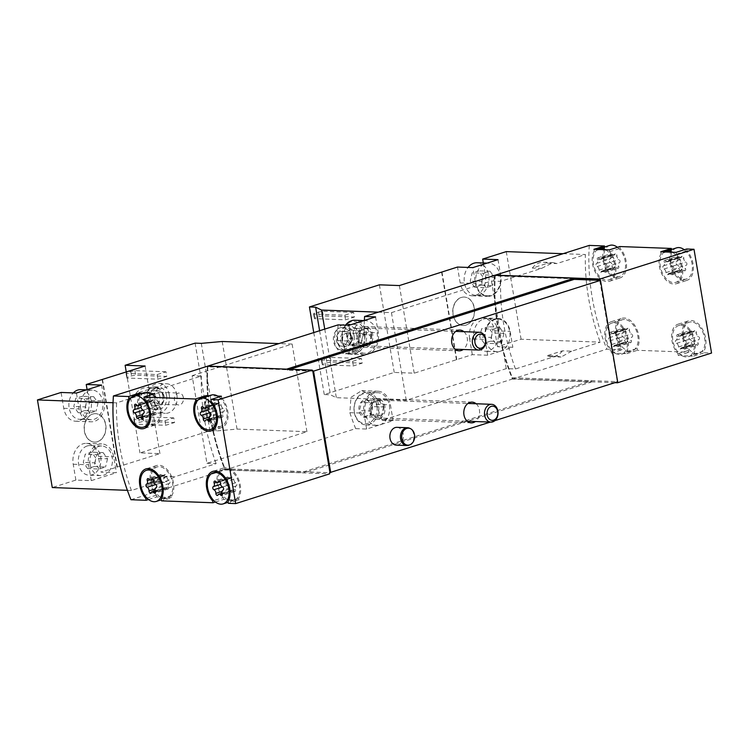 <?xml version="1.0" encoding="UTF-8"?>
<svg xmlns="http://www.w3.org/2000/svg" width="749" height="749" viewBox="0 0 749 749"><rect width="100%" height="100%" fill="white"/><g stroke="black" fill="none" stroke-linecap="round" stroke-linejoin="round"><path stroke-width="0.56" stroke-dasharray="3.75 2.81" d="M500.257 351.253L487.674 355.232L472.31 354.661L414.206 373.18L394.227 372.44L324.251 394.583L330.459 394.807L336.338 397.682L406.267 400.266L506.258 368.63L515.443 368.967L556.357 356.018L547.163 355.681L562.462 350.841L571.646 351.187L600.202 342.153L521.089 339.231L497.476 346.703L512.84 347.264L500.257 351.253A16.319 12.424 -87.9 0 1 496.971 351.702A16.319 12.424 -87.9 0 1 485.155 334.934A16.319 12.424 -87.9 0 1 498.179 319.093A16.319 12.424 -87.9 0 1 509.966 333.689A16.319 12.424 -87.9 0 1 500.257 351.253M378.311 312.155L391.446 312.642L491.438 281.006L500.622 281.352L541.536 268.404L553.024 262.59L556.825 263.564L585.381 254.529A160.183 100.16 -107.6 0 0 600.202 342.153M532.352 268.067A19.277 14.69 -87.9 0 1 543.39 262.225A19.277 14.69 -87.9 0 1 547.641 263.227L532.352 268.067L541.536 268.404M547.641 263.227L556.825 263.564M563.061 253.705L585.381 254.529M364.52 335.683A14.83 11.301 92.1 0 0 354.034 324.354A14.83 11.301 92.1 0 0 342.199 338.763A14.83 11.301 92.1 0 0 352.938 353.996A14.83 11.301 92.1 0 0 364.52 335.683M353.612 312.417L322.491 311.266L313.943 313.288L313.662 314.065L344.783 315.207L353.612 312.417L354.389 317.033L323.268 315.881L319.14 316.509L314.73 317.904L314.44 318.671L345.561 319.823L354.389 317.033M344.783 315.207L345.561 319.823M313.765 332.575L324.251 394.583M379.406 284.826L394.227 372.44M361.411 358.537L330.29 357.385L326.161 358.013L321.742 359.408L321.461 360.175L352.582 361.327L361.411 358.537L362.188 363.143L331.067 361.992L322.529 364.014L322.239 364.791L353.359 365.933L362.188 363.143M352.582 361.327L353.359 365.933M474.173 307.923A14.24 10.842 92.1 0 0 464.099 297.044A14.24 10.842 92.1 0 0 452.742 310.872A14.24 10.842 92.1 0 0 463.051 325.497A14.24 10.842 92.1 0 0 474.173 307.923M472.31 354.661L469.632 338.81L484.996 339.381A16.909 12.883 -87.9 0 1 498.197 318.503A16.909 12.883 -87.9 0 1 510.163 331.414L512.84 347.264M441.62 272.196L456.422 359.689M483.311 262.974L485.333 274.93A16.909 12.883 92.1 0 1 472.132 295.808A16.909 12.883 92.1 0 1 460.167 282.897L457.489 267.047M506.268 251.608L521.089 339.231M469.632 338.81A16.909 12.883 92.1 0 1 482.833 317.932A16.909 12.883 92.1 0 1 494.789 330.852L497.476 346.703M562.462 350.841A19.277 14.69 -87.9 0 1 551.423 356.683A19.277 14.69 -87.9 0 1 547.163 355.681M495.248 275.314A160.183 100.16 -107.6 0 0 512.803 378.919L606.84 349.165L622.035 349.727L621.726 347.92A17.798 11.132 -107.6 0 1 615.341 330.543A17.798 11.132 -107.6 0 1 621.867 318.344A17.798 11.132 -107.6 0 1 636.144 327.79A17.798 11.132 -107.6 0 1 637.099 348.491L637.399 350.298L688.883 352.199L688.574 350.392A17.798 11.132 -107.6 0 1 682.189 333.015A17.798 11.132 -107.6 0 1 688.715 320.815A17.798 11.132 -107.6 0 1 702.993 330.262A17.798 11.132 -107.6 0 1 703.948 350.963L704.247 352.77L711.55 353.041M589.285 245.41A160.183 100.16 -107.6 0 0 606.84 349.165M515.443 368.967A160.183 100.16 72.4 0 1 500.622 281.352M571.646 351.187L561.057 357.03L556.357 356.018M176.904 395.041A14.83 11.301 92.1 0 0 166.418 383.713A14.83 11.301 92.1 0 0 154.575 398.122A14.83 11.301 92.1 0 0 165.323 413.354A14.83 11.301 92.1 0 0 176.904 395.041M165.997 371.776L134.876 370.624L126.328 372.646L126.047 373.414L157.168 374.566L165.997 371.776L166.774 376.391L135.653 375.24L131.524 375.867L127.115 377.262L126.824 378.03L157.945 379.181L166.774 376.391M157.168 374.566L157.945 379.181M195.096 343.136L209.917 430.75L139.951 452.892L159.93 453.622L101.049 472.113L116.413 472.685L91.256 480.643L75.883 480.081L52.271 487.552M126.263 371.972L139.951 452.892M173.796 417.886L142.675 416.744L138.546 417.371L134.127 418.766L133.846 419.534L164.967 420.685L173.796 417.886L174.573 422.502L143.452 421.35L134.914 423.372L134.623 424.149L165.744 425.292L174.573 422.502M164.967 420.685L165.744 425.292M113.071 402.728L116.563 402.859L145.109 393.824L135.925 393.487L151.214 388.647L160.408 388.984L201.322 376.045L192.128 375.698L206.949 463.322L306.94 431.686L237.021 429.102L216.124 430.984L209.917 430.75M206.949 463.322L216.143 463.659L175.229 476.598L164.63 482.45L159.93 481.438L150.746 481.101L166.035 476.261L175.229 476.598M127.396 490.323L131.384 490.473L159.93 481.438M192.128 375.698L292.119 344.063L278.984 343.585M105.562 424.543A14.24 10.842 92.1 0 0 95.488 413.663A14.24 10.842 92.1 0 0 84.131 427.492A14.24 10.842 92.1 0 0 94.44 442.116A14.24 10.842 92.1 0 0 105.562 424.543M87.099 389.658L88.916 400.35L104.28 400.921A16.909 12.883 -87.9 0 1 91.069 421.799A16.909 12.883 -87.9 0 1 79.113 408.879L76.435 393.028M102.126 379.471L116.938 467.086M75.883 480.081L73.205 464.23A16.909 12.883 92.1 0 1 86.416 443.352A16.909 12.883 92.1 0 1 98.372 456.263L101.049 472.113M88.916 400.35A16.909 12.883 92.1 0 1 75.705 421.228A16.909 12.883 92.1 0 1 63.749 408.308L61.072 392.457M166.035 476.261A19.277 14.69 -87.9 0 1 154.996 482.103A19.277 14.69 -87.9 0 1 150.746 481.101M207.436 366.224A160.183 100.16 -107.6 0 0 224.981 469.979L329.691 473.845M130.953 499.723L224.981 469.979M201.322 376.045A160.183 100.16 -107.6 0 0 216.143 463.659M145.109 393.824L156.597 388.01L160.408 388.984M131.384 490.473A160.183 100.16 72.4 0 1 116.563 402.859M691.402 321.93A16.319 10.205 -107.6 0 0 689.155 322.229A16.319 10.205 -107.6 0 0 683.331 336.095A16.319 10.205 -107.6 0 0 692.61 352.339A16.319 10.205 -107.6 0 0 699.004 353.341A16.319 10.205 -107.6 0 0 704.285 336.432A16.319 10.205 -107.6 0 0 691.402 321.93M694.314 331.133A2.912 1.816 72.4 0 1 693.499 331.919A2.912 1.816 72.4 0 1 691.58 331.039A1.657 1.039 72.4 0 0 690.484 330.534A1.657 1.039 72.4 0 0 690.035 332.537A2.912 1.816 72.4 0 1 689.267 336.048A1.657 1.039 72.4 0 0 688.706 337.584A1.657 1.039 72.4 0 0 689.792 339.185A2.912 1.816 72.4 0 1 691.767 342.799A1.657 1.039 72.4 0 0 693.377 344.877A1.657 1.039 72.4 0 0 693.846 344.437A2.912 1.816 72.4 0 1 694.66 343.651A2.912 1.816 72.4 0 1 696.579 344.531A1.657 1.039 72.4 0 0 697.675 345.036A1.657 1.039 72.4 0 0 698.134 343.033A2.912 1.816 72.4 0 1 698.901 339.522A1.657 1.039 72.4 0 0 699.463 337.986A1.657 1.039 72.4 0 0 698.368 336.385A2.912 1.816 72.4 0 1 696.392 332.771A1.657 1.039 72.4 0 0 694.782 330.693A1.657 1.039 72.4 0 0 694.314 331.133L681.075 335.327A2.912 1.816 72.4 0 1 680.251 336.104A2.912 1.816 72.4 0 1 678.332 335.224L691.58 331.039M676.581 247.872A16.319 10.205 -107.6 0 0 675.064 248.584A16.319 10.205 -107.6 0 0 672.209 267.767A16.319 10.205 -107.6 0 0 686.421 278.984A16.319 10.205 -107.6 0 0 692.348 266.092A16.319 10.205 -107.6 0 0 684.305 249.763M681.74 256.776A2.912 1.816 72.4 0 1 680.916 257.562A2.912 1.816 72.4 0 1 678.997 256.673A1.657 1.039 72.4 0 0 677.901 256.167A1.657 1.039 72.4 0 0 677.452 258.18A2.912 1.816 72.4 0 1 676.684 261.682A1.657 1.039 72.4 0 0 676.122 263.227A1.657 1.039 72.4 0 0 677.218 264.828A2.912 1.816 72.4 0 1 679.193 268.432A1.657 1.039 72.4 0 0 680.794 270.52A1.657 1.039 72.4 0 0 681.272 270.071A2.912 1.816 72.4 0 1 682.086 269.294A2.912 1.816 72.4 0 1 684.006 270.174A1.657 1.039 72.4 0 0 685.101 270.679A1.657 1.039 72.4 0 0 685.55 268.666A2.912 1.816 72.4 0 1 686.318 265.165A1.657 1.039 72.4 0 0 686.88 263.62A1.657 1.039 72.4 0 0 685.784 262.019A2.912 1.816 72.4 0 1 683.818 258.414A1.657 1.039 72.4 0 0 682.208 256.327A1.657 1.039 72.4 0 0 681.74 256.776L668.492 260.97A2.912 1.816 72.4 0 1 667.677 261.747A2.912 1.816 72.4 0 1 665.758 260.867L678.997 256.673M624.554 319.467A16.319 10.205 -107.6 0 0 622.307 319.757A16.319 10.205 -107.6 0 0 616.483 333.633A16.319 10.205 -107.6 0 0 625.761 349.867A16.319 10.205 -107.6 0 0 632.156 350.869A16.319 10.205 -107.6 0 0 637.436 333.96A16.319 10.205 -107.6 0 0 624.554 319.467M627.465 328.671A2.912 1.816 72.4 0 1 626.651 329.448A2.912 1.816 72.4 0 1 624.732 328.568A1.657 1.039 72.4 0 0 623.636 328.062A1.657 1.039 72.4 0 0 623.177 330.066A2.912 1.816 72.4 0 1 622.419 333.577A1.657 1.039 72.4 0 0 621.857 335.112A1.657 1.039 72.4 0 0 622.943 336.713A2.912 1.816 72.4 0 1 624.919 340.327A1.657 1.039 72.4 0 0 626.529 342.415A1.657 1.039 72.4 0 0 626.997 341.965A2.912 1.816 72.4 0 1 627.812 341.179A2.912 1.816 72.4 0 1 629.731 342.068A1.657 1.039 72.4 0 0 630.827 342.565A1.657 1.039 72.4 0 0 631.285 340.561A2.912 1.816 72.4 0 1 632.044 337.05A1.657 1.039 72.4 0 0 632.615 335.515A1.657 1.039 72.4 0 0 631.519 333.914A2.912 1.816 72.4 0 1 629.544 330.3A1.657 1.039 72.4 0 0 627.934 328.221A1.657 1.039 72.4 0 0 627.465 328.671L614.227 332.856A2.912 1.816 72.4 0 1 613.403 333.642A2.912 1.816 72.4 0 1 611.484 332.753L624.732 328.568M609.733 245.4A16.319 10.205 -107.6 0 0 608.216 246.112A16.319 10.205 -107.6 0 0 605.361 265.296A16.319 10.205 -107.6 0 0 619.573 276.512A16.319 10.205 -107.6 0 0 625.499 263.62A16.319 10.205 -107.6 0 0 617.457 247.301M614.892 254.304A2.912 1.816 72.4 0 1 614.068 255.091A2.912 1.816 72.4 0 1 612.148 254.201A1.657 1.039 72.4 0 0 611.053 253.696A1.657 1.039 72.4 0 0 610.604 255.709A2.912 1.816 72.4 0 1 609.836 259.22A1.657 1.039 72.4 0 0 609.274 260.755A1.657 1.039 72.4 0 0 610.369 262.356A2.912 1.816 72.4 0 1 612.336 265.97A1.657 1.039 72.4 0 0 613.946 268.048A1.657 1.039 72.4 0 0 614.414 267.599A2.912 1.816 72.4 0 1 615.238 266.822A2.912 1.816 72.4 0 1 617.157 267.702A1.657 1.039 72.4 0 0 618.253 268.208A1.657 1.039 72.4 0 0 618.702 266.204A2.912 1.816 72.4 0 1 619.47 262.693A1.657 1.039 72.4 0 0 620.032 261.158A1.657 1.039 72.4 0 0 618.936 259.557A2.912 1.816 72.4 0 1 616.97 255.943A1.657 1.039 72.4 0 0 615.36 253.855A1.657 1.039 72.4 0 0 614.892 254.304L601.644 258.499A2.912 1.816 72.4 0 1 600.829 259.276A2.912 1.816 72.4 0 1 598.91 258.396L612.148 254.201M148.545 499.527L156.747 496.933L172.111 497.505L161.522 500.856M215.394 501.999L223.595 499.405L238.959 499.976L228.37 503.328M150.839 393.609L142.273 393.291M217.687 396.081L209.121 395.762M611.437 353.079L611.137 351.272A17.798 11.132 -107.6 0 1 604.743 333.895A17.798 11.132 -107.6 0 1 611.268 321.696A17.798 11.132 -107.6 0 1 625.546 331.142A17.798 11.132 -107.6 0 1 626.501 351.843L626.81 353.65L623.074 353.509A16.319 10.205 -107.6 0 1 621.558 354.221A16.319 10.205 -107.6 0 1 615.163 353.219L623.074 353.509A16.319 10.205 -107.6 0 0 625.93 334.326A16.319 10.205 -107.6 0 0 611.718 323.109A16.319 10.205 -107.6 0 0 605.885 336.984A16.319 10.205 -107.6 0 0 615.163 353.219L611.437 353.079L622.035 349.727M626.81 353.65L637.399 350.298M678.285 355.55L677.985 353.743A17.798 11.132 -107.6 0 1 671.591 336.367A17.798 11.132 -107.6 0 1 678.117 324.167A17.798 11.132 -107.6 0 1 692.404 333.614A17.798 11.132 -107.6 0 1 693.349 354.314L693.658 356.121L689.923 355.981A16.319 10.205 -107.6 0 1 688.406 356.693A16.319 10.205 -107.6 0 1 682.021 355.691L689.923 355.981A16.319 10.205 -107.6 0 0 692.778 336.797A16.319 10.205 -107.6 0 0 678.566 325.581A16.319 10.205 -107.6 0 0 672.733 339.447A16.319 10.205 -107.6 0 0 682.021 355.691L678.285 355.55L688.883 352.199M693.658 356.121L704.247 352.77M512.803 378.919L614.854 382.683M574.052 278.647L495.258 275.735A160.183 100.16 -107.6 0 0 512.382 377.758L617.326 381.634L599.724 280.323M494.817 275.295A160.183 100.16 -107.6 0 0 512.363 379.06L591.532 381.981L591.336 380.829L304.394 471.608L304.59 472.759L591.532 381.981M207.866 366.233A160.183 100.16 -107.6 0 0 225.421 469.838L355.653 428.634A160.183 100.16 72.4 0 1 349.858 412.671L350.944 397.316L361.739 390.641L370.483 394.639L376.344 404.291A160.183 100.16 -107.6 0 0 382.14 420.255L512.363 379.06M364.36 320.45A160.183 100.16 -107.6 0 0 364.154 332.238L359.576 347.461L348.238 354.118L340.72 350.158L337.668 340.617A160.183 100.16 72.4 0 1 338.099 324.879M225.421 469.838L304.59 472.759M382.14 420.255L393.113 420.666L366.626 429.046L355.653 428.634M512.382 377.758L591.336 380.829M616.886 381.775L617.653 381.803M490.323 422.09L494.883 420.638M312.239 370.661L207.436 366.795A160.183 100.16 -107.6 0 0 224.56 468.818L329.504 472.694M224.56 468.818L304.394 471.608M396.979 427.342A8.904 6.778 -87.9 0 1 403.271 434.139A8.904 6.778 -87.9 0 1 396.324 445.131M476.092 403.748A10.383 7.911 -87.9 0 1 475.437 421.537M463.903 331.695A10.383 7.911 -87.9 0 1 463.247 349.483M312.782 371.101L287.232 370.156L290.032 369.276M287.232 370.156L287.064 369.163M375.558 316.902L378.245 332.753A17.798 13.557 -87.9 0 1 364.342 354.736A17.798 13.557 -87.9 0 1 351.758 341.132L349.071 325.281M362.319 321.096A16.319 12.424 92.1 0 0 352.61 338.651A16.319 12.424 92.1 0 0 364.398 353.247A16.319 12.424 92.1 0 0 377.14 333.108A16.319 12.424 92.1 0 0 365.596 320.638A16.319 12.424 92.1 0 0 362.319 321.096M366.626 429.046L363.939 413.186A17.798 13.557 -87.9 0 1 377.842 391.212A17.798 13.557 -87.9 0 1 390.426 404.806L393.113 420.666M379.865 424.852A16.319 12.424 92.1 0 0 389.321 405.162A16.319 12.424 92.1 0 0 377.786 392.701A16.319 12.424 92.1 0 0 364.763 408.542A16.319 12.424 92.1 0 0 376.578 425.301A16.319 12.424 92.1 0 0 379.865 424.852M357.273 339.391A10.383 7.911 -87.9 0 1 363.293 326.854A10.383 7.911 -87.9 0 1 365.381 326.573A10.383 7.911 -87.9 0 1 372.899 337.237A10.383 7.911 -87.9 0 1 364.613 347.321A10.383 7.911 -87.9 0 1 357.273 339.391M369.463 411.444A10.383 7.911 -87.9 0 1 375.483 398.917A10.383 7.911 -87.9 0 1 377.571 398.627A10.383 7.911 -87.9 0 1 385.089 409.291A10.383 7.911 -87.9 0 1 376.803 419.374A10.383 7.911 -87.9 0 1 369.463 411.444M312.221 370.512L207.876 366.654A160.183 100.16 -107.6 0 0 225 468.677M609.255 249.894L609.564 251.701A17.798 11.132 -107.6 0 1 615.95 269.078A17.798 11.132 -107.6 0 1 609.424 281.278A17.798 11.132 -107.6 0 1 595.146 271.831A17.798 11.132 -107.6 0 1 594.191 251.13L604.789 247.779L604.658 247.001M604.789 247.779A17.798 11.132 -107.6 0 0 605.744 268.479A17.798 11.132 -107.6 0 0 620.022 277.926A17.798 11.132 -107.6 0 0 626.548 265.726A17.798 11.132 -107.6 0 0 620.163 248.35L619.854 246.543M676.104 252.357L676.413 254.173A17.798 11.132 -107.6 0 1 682.798 271.55A17.798 11.132 -107.6 0 1 676.281 283.749A17.798 11.132 -107.6 0 1 661.994 274.303A17.798 11.132 -107.6 0 1 661.049 253.602L671.638 250.25L671.507 249.473M671.638 250.25A17.798 11.132 -107.6 0 0 672.593 270.951A17.798 11.132 -107.6 0 0 686.87 280.398A17.798 11.132 -107.6 0 0 693.396 268.198A17.798 11.132 -107.6 0 0 687.011 250.821L686.702 249.005M574.08 278.797L494.817 275.875A160.183 100.16 -107.6 0 0 511.941 377.899M223.595 499.405L223.286 497.598L213.811 500.594M223.286 497.598A17.798 11.132 -107.6 0 1 216.901 480.221A17.798 11.132 -107.6 0 1 223.427 468.022A17.798 11.132 -107.6 0 1 237.705 477.459A17.798 11.132 -107.6 0 1 238.659 498.16L228.061 501.512M238.659 498.16L238.959 499.976M235.233 499.836A16.319 10.205 -107.6 0 0 238.65 482.347A16.319 10.205 -107.6 0 0 226.114 469.136A16.319 10.205 -107.6 0 0 223.867 469.436A16.319 10.205 -107.6 0 0 218.043 483.302A16.319 10.205 -107.6 0 0 227.322 499.546A16.319 10.205 -107.6 0 0 233.716 500.547A16.319 10.205 -107.6 0 0 235.233 499.836M221.414 396.212L221.723 398.028L211.124 401.38M221.723 398.028A17.798 11.132 -107.6 0 1 228.108 415.405A17.798 11.132 -107.6 0 1 221.582 427.604A17.798 11.132 -107.6 0 1 207.304 418.157A17.798 11.132 -107.6 0 1 206.35 397.457L197.961 400.106M206.35 397.457L206.218 396.68M211.293 395.079A16.319 10.205 -107.6 0 0 209.776 395.781A16.319 10.205 -107.6 0 0 206.921 414.974A16.319 10.205 -107.6 0 0 221.133 426.181A16.319 10.205 -107.6 0 0 227.059 413.298A16.319 10.205 -107.6 0 0 219.017 396.97M154.566 393.749L154.865 395.556L144.276 398.908M154.865 395.556A17.798 11.132 -107.6 0 1 161.26 412.933A17.798 11.132 -107.6 0 1 154.734 425.132A17.798 11.132 -107.6 0 1 140.456 415.686A17.798 11.132 -107.6 0 1 139.501 394.985L131.112 397.644M139.501 394.985L139.37 394.208M144.445 392.607A16.319 10.205 -107.6 0 0 142.928 393.319A16.319 10.205 -107.6 0 0 140.072 412.502A16.319 10.205 -107.6 0 0 154.285 423.719A16.319 10.205 -107.6 0 0 160.211 410.827A16.319 10.205 -107.6 0 0 152.169 394.498M168.385 497.364A16.319 10.205 -107.6 0 0 171.802 479.884A16.319 10.205 -107.6 0 0 159.265 466.664A16.319 10.205 -107.6 0 0 157.018 466.964A16.319 10.205 -107.6 0 0 151.195 480.83A16.319 10.205 -107.6 0 0 160.473 497.074A16.319 10.205 -107.6 0 0 166.868 498.076A16.319 10.205 -107.6 0 0 168.385 497.364M156.747 496.933L156.438 495.126A17.798 11.132 -107.6 0 1 150.053 477.75A17.798 11.132 -107.6 0 1 156.578 465.55A17.798 11.132 -107.6 0 1 170.856 474.997A17.798 11.132 -107.6 0 1 171.802 495.698L172.111 497.505M171.802 495.698L161.213 499.049M156.438 495.126L146.954 498.122M677.985 353.743L688.574 350.392M693.349 354.314L703.948 350.963M676.413 254.173L687.011 250.821M661.049 253.602L660.74 251.795M664.466 251.936A16.319 10.205 -107.6 0 0 661.62 271.119A16.319 10.205 -107.6 0 0 675.832 282.336A16.319 10.205 -107.6 0 0 681.656 268.46A16.319 10.205 -107.6 0 0 672.377 252.226M609.564 251.701L620.163 248.35M594.191 251.13L593.891 249.323M597.618 249.464A16.319 10.205 -107.6 0 0 594.772 268.648A16.319 10.205 -107.6 0 0 608.984 279.864A16.319 10.205 -107.6 0 0 614.807 265.989A16.319 10.205 -107.6 0 0 605.529 249.754M626.501 351.843L637.099 348.491M611.137 351.272L621.726 347.92M164.359 488.329A1.657 1.039 -107.6 0 1 163.891 488.779A1.657 1.039 -107.6 0 1 162.28 486.691A2.912 1.816 -107.6 0 0 160.305 483.086A1.657 1.039 -107.6 0 1 159.209 481.485A1.657 1.039 -107.6 0 1 159.771 479.94A2.912 1.816 -107.6 0 0 160.539 476.439A1.657 1.039 -107.6 0 1 160.998 474.426A1.657 1.039 -107.6 0 1 162.093 474.932A2.912 1.816 -107.6 0 0 164.003 475.812A2.912 1.816 -107.6 0 0 164.827 475.035A1.657 1.039 -107.6 0 1 165.295 474.585A1.657 1.039 -107.6 0 1 166.905 476.673A2.912 1.816 -107.6 0 0 168.881 480.278A1.657 1.039 -107.6 0 1 169.967 481.879A1.657 1.039 -107.6 0 1 169.405 483.423A2.912 1.816 -107.6 0 0 168.637 486.925A1.657 1.039 -107.6 0 1 168.188 488.938A1.657 1.039 -107.6 0 1 167.093 488.432A2.912 1.816 -107.6 0 0 165.173 487.552A2.912 1.816 -107.6 0 0 164.359 488.329L151.111 492.524M151.775 413.972A1.657 1.039 -107.6 0 1 151.307 414.422A1.657 1.039 -107.6 0 1 149.697 412.334A2.912 1.816 -107.6 0 0 147.731 408.72A1.657 1.039 -107.6 0 1 146.635 407.119A1.657 1.039 -107.6 0 1 147.197 405.584A2.912 1.816 -107.6 0 0 147.965 402.073A1.657 1.039 -107.6 0 1 148.414 400.069A1.657 1.039 -107.6 0 1 149.51 400.575A2.912 1.816 -107.6 0 0 151.429 401.455A2.912 1.816 -107.6 0 0 152.253 400.678A1.657 1.039 -107.6 0 1 152.721 400.228A1.657 1.039 -107.6 0 1 154.331 402.307A2.912 1.816 -107.6 0 0 156.298 405.921A1.657 1.039 -107.6 0 1 157.393 407.522A1.657 1.039 -107.6 0 1 156.831 409.057A2.912 1.816 -107.6 0 0 156.064 412.568A1.657 1.039 -107.6 0 1 155.614 414.581A1.657 1.039 -107.6 0 1 154.519 414.075A2.912 1.816 -107.6 0 0 152.599 413.186A2.912 1.816 -107.6 0 0 151.775 413.972L138.537 418.157M231.207 490.801A1.657 1.039 -107.6 0 1 230.739 491.25A1.657 1.039 -107.6 0 1 229.128 489.163A2.912 1.816 -107.6 0 0 227.153 485.558A1.657 1.039 -107.6 0 1 226.058 483.957A1.657 1.039 -107.6 0 1 226.619 482.412A2.912 1.816 -107.6 0 0 227.387 478.911A1.657 1.039 -107.6 0 1 227.846 476.898A1.657 1.039 -107.6 0 1 228.941 477.403A2.912 1.816 -107.6 0 0 230.861 478.283A2.912 1.816 -107.6 0 0 231.675 477.506A1.657 1.039 -107.6 0 1 232.143 477.057A1.657 1.039 -107.6 0 1 233.754 479.145A2.912 1.816 -107.6 0 0 235.729 482.749A1.657 1.039 -107.6 0 1 236.815 484.35A1.657 1.039 -107.6 0 1 236.253 485.895A2.912 1.816 -107.6 0 0 235.486 489.397A1.657 1.039 -107.6 0 1 235.036 491.41A1.657 1.039 -107.6 0 1 233.941 490.904A2.912 1.816 -107.6 0 0 232.021 490.015A2.912 1.816 -107.6 0 0 231.207 490.801L217.959 494.986M218.624 416.444A1.657 1.039 -107.6 0 1 218.156 416.884A1.657 1.039 -107.6 0 1 216.545 414.806A2.912 1.816 -107.6 0 0 214.579 411.192A1.657 1.039 -107.6 0 1 213.484 409.591A1.657 1.039 -107.6 0 1 214.045 408.055A2.912 1.816 -107.6 0 0 214.813 404.544A1.657 1.039 -107.6 0 1 215.263 402.541A1.657 1.039 -107.6 0 1 216.358 403.046A2.912 1.816 -107.6 0 0 218.277 403.926A2.912 1.816 -107.6 0 0 219.101 403.14A1.657 1.039 -107.6 0 1 219.569 402.7A1.657 1.039 -107.6 0 1 221.18 404.778A2.912 1.816 -107.6 0 0 223.146 408.392A1.657 1.039 -107.6 0 1 224.241 409.993A1.657 1.039 -107.6 0 1 223.679 411.529A2.912 1.816 -107.6 0 0 222.912 415.04A1.657 1.039 -107.6 0 1 222.462 417.043A1.657 1.039 -107.6 0 1 221.367 416.538A2.912 1.816 -107.6 0 0 219.448 415.658A2.912 1.816 -107.6 0 0 218.624 416.444L205.385 420.629M601.644 258.499A1.657 1.039 72.4 0 1 602.112 258.049A1.657 1.039 72.4 0 1 603.722 260.137A2.912 1.816 72.4 0 0 605.698 263.742A1.657 1.039 72.4 0 1 606.793 265.343A1.657 1.039 72.4 0 1 606.231 266.887A2.912 1.816 72.4 0 0 605.464 270.389A1.657 1.039 72.4 0 1 605.005 272.402A1.657 1.039 72.4 0 1 603.909 271.896A2.912 1.816 72.4 0 0 601.999 271.007A2.912 1.816 72.4 0 0 601.175 271.793A1.657 1.039 72.4 0 1 600.707 272.243A1.657 1.039 72.4 0 1 599.097 270.155A2.912 1.816 72.4 0 0 597.122 266.55A1.657 1.039 72.4 0 1 596.035 264.949A1.657 1.039 72.4 0 1 596.597 263.405A2.912 1.816 72.4 0 0 597.365 259.903A1.657 1.039 72.4 0 1 597.814 257.89A1.657 1.039 72.4 0 1 598.91 258.396M614.227 332.856A1.657 1.039 72.4 0 1 614.695 332.406A1.657 1.039 72.4 0 1 616.305 334.494A2.912 1.816 72.4 0 0 618.271 338.099A1.657 1.039 72.4 0 1 619.367 339.7A1.657 1.039 72.4 0 1 618.805 341.244A2.912 1.816 72.4 0 0 618.037 344.746A1.657 1.039 72.4 0 1 617.588 346.759A1.657 1.039 72.4 0 1 616.493 346.253A2.912 1.816 72.4 0 0 614.573 345.373A2.912 1.816 72.4 0 0 613.749 346.15A1.657 1.039 72.4 0 1 613.281 346.6A1.657 1.039 72.4 0 1 611.671 344.512A2.912 1.816 72.4 0 0 609.705 340.907A1.657 1.039 72.4 0 1 608.609 339.306A1.657 1.039 72.4 0 1 609.171 337.762A2.912 1.816 72.4 0 0 609.939 334.26A1.657 1.039 72.4 0 1 610.388 332.247A1.657 1.039 72.4 0 1 611.484 332.753M668.492 260.97A1.657 1.039 72.4 0 1 668.96 260.521A1.657 1.039 72.4 0 1 670.57 262.599A2.912 1.816 72.4 0 0 672.546 266.213A1.657 1.039 72.4 0 1 673.641 267.814A1.657 1.039 72.4 0 1 673.079 269.35A2.912 1.816 72.4 0 0 672.312 272.861A1.657 1.039 72.4 0 1 671.862 274.864A1.657 1.039 72.4 0 1 670.758 274.368A2.912 1.816 72.4 0 0 668.848 273.479A2.912 1.816 72.4 0 0 668.024 274.265A1.657 1.039 72.4 0 1 667.556 274.714A1.657 1.039 72.4 0 1 665.945 272.627A2.912 1.816 72.4 0 0 663.97 269.013A1.657 1.039 72.4 0 1 662.884 267.412A1.657 1.039 72.4 0 1 663.445 265.876A2.912 1.816 72.4 0 0 664.213 262.365A1.657 1.039 72.4 0 1 664.663 260.362A1.657 1.039 72.4 0 1 665.758 260.867M681.075 335.327A1.657 1.039 72.4 0 1 681.543 334.878A1.657 1.039 72.4 0 1 683.154 336.966A2.912 1.816 72.4 0 0 685.12 340.57A1.657 1.039 72.4 0 1 686.215 342.171A1.657 1.039 72.4 0 1 685.653 343.716A2.912 1.816 72.4 0 0 684.886 347.218A1.657 1.039 72.4 0 1 684.436 349.231A1.657 1.039 72.4 0 1 683.341 348.725A2.912 1.816 72.4 0 0 681.421 347.845A2.912 1.816 72.4 0 0 680.598 348.622A1.657 1.039 72.4 0 1 680.129 349.071A1.657 1.039 72.4 0 1 678.519 346.984A2.912 1.816 72.4 0 0 676.553 343.379A1.657 1.039 72.4 0 1 675.458 341.778A1.657 1.039 72.4 0 1 676.019 340.233A2.912 1.816 72.4 0 0 676.787 336.732A1.657 1.039 72.4 0 1 677.236 334.719A1.657 1.039 72.4 0 1 678.332 335.224M135.925 393.487A19.277 14.69 -87.9 0 1 146.963 387.645A19.277 14.69 -87.9 0 1 151.214 388.647M292.119 344.063L306.94 431.686M222.2 341.488L237.021 429.102M201.303 343.36L216.124 430.984M145.109 366.008L159.93 453.622M102.51 379.49L117.331 467.104M91.256 480.643L88.569 464.792A16.909 12.883 -87.9 0 1 101.78 443.914A16.909 12.883 -87.9 0 1 113.736 456.834L116.413 472.685M90.114 464.305A14.83 11.301 -87.9 0 1 101.705 445.992A14.83 11.301 -87.9 0 1 112.444 461.234A14.83 11.301 -87.9 0 1 100.609 475.634A14.83 11.301 -87.9 0 1 90.114 464.305M80.658 408.392A14.83 11.301 -87.9 0 1 92.249 390.079A14.83 11.301 -87.9 0 1 102.987 405.321A14.83 11.301 -87.9 0 1 91.153 419.721A14.83 11.301 -87.9 0 1 80.658 408.392M101.602 385.07L104.28 400.921M126.047 373.414L126.824 378.03M126.328 372.646L127.115 377.262M134.876 370.624L135.653 375.24M130.747 371.251L131.524 375.867M133.846 419.534L134.623 424.149M134.127 418.766L134.914 423.372M142.675 416.744L143.452 421.35M138.546 417.371L139.323 421.977M162.73 395.453A11.272 8.585 92.1 0 0 154.762 386.84A11.272 8.585 92.1 0 0 145.765 397.794A11.272 8.585 92.1 0 0 153.929 409.375A11.272 8.585 92.1 0 0 162.73 395.453M159.865 396.361A7.415 5.646 92.1 0 0 154.612 390.697A7.415 5.646 92.1 0 0 148.695 397.897A7.415 5.646 92.1 0 0 154.069 405.518A7.415 5.646 92.1 0 0 159.865 396.361M166.568 395.594A11.272 8.585 92.1 0 0 158.601 386.99A11.272 8.585 92.1 0 0 149.603 397.934A11.272 8.585 92.1 0 0 157.767 409.516A11.272 8.585 92.1 0 0 166.568 395.594M169.218 394.76A14.83 11.301 92.1 0 0 158.732 383.432A14.83 11.301 92.1 0 0 146.898 397.831A14.83 11.301 92.1 0 0 157.636 413.074A14.83 11.301 92.1 0 0 169.218 394.76M80.723 389.649A14.83 11.301 -87.9 0 1 91.462 404.891A14.83 11.301 -87.9 0 1 79.628 419.3A14.83 11.301 -87.9 0 1 69.133 407.962A14.83 11.301 -87.9 0 1 73.28 392.916M84.581 410.667L78.205 412.69L73.805 406.492L75.771 398.281L82.137 396.258L86.547 402.456L84.581 410.667L96.106 411.098L89.73 413.111L78.205 412.69M87.193 445.973A14.83 11.301 -87.9 0 1 90.18 445.571A14.83 11.301 -87.9 0 1 100.918 460.804A14.83 11.301 -87.9 0 1 89.084 475.212A14.83 11.301 -87.9 0 1 78.589 463.884A14.83 11.301 -87.9 0 1 87.193 445.973M94.037 466.59L87.661 468.602L83.261 462.405L85.227 454.194L91.593 452.171L96.003 458.369L94.037 466.59L105.562 467.011L99.186 469.024L87.661 468.602M92.82 414.066A14.24 10.842 -87.9 0 1 95.685 413.663A14.24 10.842 -87.9 0 1 105.749 424.543A14.24 10.842 -87.9 0 1 94.627 442.125A14.24 10.842 -87.9 0 1 84.347 429.383A14.24 10.842 -87.9 0 1 92.82 414.066M164.087 396.521A7.415 5.646 92.1 0 0 158.844 390.856A7.415 5.646 92.1 0 0 152.927 398.056A7.415 5.646 92.1 0 0 158.292 405.677A7.415 5.646 92.1 0 0 164.087 396.521M163.947 396.895A5.973 4.55 92.1 0 0 159.724 392.336A5.973 4.55 92.1 0 0 154.959 398.131A5.973 4.55 92.1 0 0 159.284 404.263A5.973 4.55 92.1 0 0 163.947 396.895M183.374 397.616A5.973 4.55 92.1 0 0 179.151 393.047A5.973 4.55 92.1 0 0 174.386 398.852A5.973 4.55 92.1 0 0 178.711 404.984A5.973 4.55 92.1 0 0 183.374 397.616M506.258 368.63L491.438 281.006M391.446 312.642L406.267 400.266M324.748 329.101L336.338 397.682M319.617 330.73L330.459 394.807M441.985 272.084L456.806 359.707M399.386 285.566L414.206 373.18M498.019 259.65L500.697 275.501A16.909 12.883 -87.9 0 1 487.496 296.379A16.909 12.883 -87.9 0 1 475.54 283.459L472.862 267.608M487.674 355.232L484.996 339.381M313.662 314.065L314.44 318.671M313.943 313.288L314.73 317.904M322.491 311.266L323.268 315.881M318.362 311.893L319.14 316.509M321.461 360.175L322.239 364.791M321.742 359.408L322.529 364.014M330.29 357.385L331.067 361.992M326.161 358.013L326.938 362.619M99.186 469.024L94.786 462.826L83.261 462.405M94.786 462.826L96.752 454.615L85.227 454.194M96.752 454.615L103.119 452.602L91.593 452.171M103.119 452.602L107.528 458.8L96.003 458.369M107.528 458.8L105.562 467.011M89.73 413.111L85.33 406.913L73.805 406.492M85.33 406.913L87.296 398.702L75.771 398.281M87.296 398.702L93.662 396.689L82.137 396.258M93.662 396.689L98.072 402.887L86.547 402.456M98.072 402.887L96.106 411.098M350.345 336.095A11.272 8.585 92.1 0 0 342.377 327.491A11.272 8.585 92.1 0 0 333.38 338.436A11.272 8.585 92.1 0 0 341.544 350.017A11.272 8.585 92.1 0 0 350.345 336.095M347.48 337.003A7.415 5.646 92.1 0 0 342.237 331.339A7.415 5.646 92.1 0 0 336.31 338.548A7.415 5.646 92.1 0 0 341.684 346.16A7.415 5.646 92.1 0 0 347.48 337.003M354.193 336.245A11.272 8.585 92.1 0 0 346.216 327.631A11.272 8.585 92.1 0 0 337.219 338.576A11.272 8.585 92.1 0 0 345.383 350.158A11.272 8.585 92.1 0 0 354.193 336.245M356.833 335.402A14.83 11.301 92.1 0 0 346.347 324.074A14.83 11.301 92.1 0 0 334.513 338.473A14.83 11.301 92.1 0 0 345.252 353.715A14.83 11.301 92.1 0 0 356.833 335.402M409.038 445.149A8.904 6.778 92.1 0 0 413.832 434.532A8.904 6.778 92.1 0 0 409.656 428.259M485.436 263.629A16.319 12.424 -87.9 0 1 488.723 263.18A16.319 12.424 -87.9 0 1 500.538 279.939A16.319 12.424 -87.9 0 1 487.515 295.789A16.319 12.424 -87.9 0 1 475.737 281.184A16.319 12.424 -87.9 0 1 485.436 263.629M477.197 262.749A16.319 12.424 -87.9 0 1 489.013 279.517A16.319 12.424 -87.9 0 1 475.989 295.359A16.319 12.424 -87.9 0 1 464.932 285.023A16.319 12.424 -87.9 0 1 468.05 267.43M480.998 285.257L474.632 287.27L470.222 281.072L472.188 272.861L478.564 270.838L482.965 277.036L480.998 285.257L492.524 285.678L486.157 287.691L474.632 287.27M483.367 319.121A16.319 12.424 -87.9 0 1 486.653 318.662A16.319 12.424 -87.9 0 1 498.441 333.268A16.319 12.424 -87.9 0 1 488.732 350.822A16.319 12.424 -87.9 0 1 485.446 351.272A16.319 12.424 -87.9 0 1 473.668 336.676A16.319 12.424 -87.9 0 1 483.367 319.121M490.455 341.169L484.088 343.182L479.678 336.984L481.644 328.774L488.02 326.761L492.421 332.959L490.455 341.169L501.98 341.591L495.613 343.613L484.088 343.182M495.613 343.613L491.204 337.415L479.678 336.984M491.204 337.415L493.17 329.195L481.644 328.774M493.17 329.195L499.546 327.182L488.02 326.761M499.546 327.182L503.946 333.38L492.421 332.959M503.946 333.38L501.98 341.591M486.157 287.691L481.747 281.502L470.222 281.072M481.747 281.502L483.714 273.282L472.188 272.861M483.714 273.282L490.089 271.269L478.564 270.838M490.089 271.269L494.49 277.467L482.965 277.036M494.49 277.467L492.524 285.678M461.431 297.447A14.24 10.842 -87.9 0 1 464.296 297.053A14.24 10.842 -87.9 0 1 474.36 307.923A14.24 10.842 -87.9 0 1 463.238 325.506A14.24 10.842 -87.9 0 1 452.958 312.764A14.24 10.842 -87.9 0 1 461.431 297.447M351.702 337.162A7.415 5.646 92.1 0 0 346.459 331.498A7.415 5.646 92.1 0 0 340.542 338.698A7.415 5.646 92.1 0 0 345.907 346.319A7.415 5.646 92.1 0 0 351.702 337.162M351.562 337.537A5.973 4.55 92.1 0 0 347.339 332.977A5.973 4.55 92.1 0 0 342.574 338.773A5.973 4.55 92.1 0 0 346.899 344.914A5.973 4.55 92.1 0 0 351.562 337.537M370.989 338.258A5.973 4.55 92.1 0 0 366.767 333.689A5.973 4.55 92.1 0 0 362.001 339.494A5.973 4.55 92.1 0 0 366.327 345.626A5.973 4.55 92.1 0 0 370.989 338.258M371.616 334.85A8.904 6.778 92.1 0 0 365.325 328.053A8.904 6.778 92.1 0 0 358.228 336.694A8.904 6.778 92.1 0 0 364.669 345.841A8.904 6.778 92.1 0 0 371.616 334.85M360.091 334.428A8.904 6.778 92.1 0 0 348.894 330.075A8.904 6.778 92.1 0 0 351.431 345.055A8.904 6.778 92.1 0 0 360.091 334.428M358.059 342.724L360.026 334.513L355.625 328.315L349.249 330.328L347.283 338.539L351.684 344.737L358.059 342.724L369.407 343.145L363.031 345.158L351.684 344.737M364.726 332.959A15.13 11.525 92.1 0 0 345.692 325.572A15.13 11.525 92.1 0 0 349.998 351.028A15.13 11.525 92.1 0 0 364.726 332.959M345.523 325.15A16.319 12.424 92.1 0 0 342.621 342.668A16.319 12.424 92.1 0 0 353.64 352.854A16.319 12.424 92.1 0 0 366.383 332.706A16.319 12.424 92.1 0 0 354.839 320.244M383.806 406.904A8.904 6.778 92.1 0 0 377.515 400.106A8.904 6.778 92.1 0 0 370.409 408.748A8.904 6.778 92.1 0 0 376.859 417.895A8.904 6.778 92.1 0 0 383.806 406.904M372.281 406.482A8.904 6.778 92.1 0 0 361.084 402.138A8.904 6.778 92.1 0 0 363.611 417.109A8.904 6.778 92.1 0 0 372.281 406.482M370.249 414.777L372.216 406.567L367.806 400.369L361.439 402.382L359.473 410.602L363.874 416.79L370.249 414.777L381.587 415.199L375.221 417.212L363.874 416.79M376.916 405.012A15.13 11.525 92.1 0 0 357.882 397.625A15.13 11.525 92.1 0 0 362.188 423.082A15.13 11.525 92.1 0 0 376.916 405.012M378.563 404.76A16.319 12.424 92.1 0 0 367.029 392.298A16.319 12.424 92.1 0 0 354.005 408.139A16.319 12.424 92.1 0 0 365.821 424.908A16.319 12.424 92.1 0 0 378.563 404.76M363.031 345.158L358.631 338.96L347.283 338.539M358.631 338.96L360.597 330.749L349.249 330.328M360.597 330.749L366.963 328.736L355.625 328.315M366.963 328.736L371.373 334.934L360.026 334.513M371.373 334.934L369.407 343.145M375.221 417.212L370.811 411.014L359.473 410.602M370.811 411.014L372.777 402.803L361.439 402.382M372.777 402.803L379.153 400.79L367.806 400.369M379.153 400.79L383.554 406.988L372.216 406.567M383.554 406.988L381.587 415.199M364.154 332.238L378.245 332.753M337.668 340.617L351.758 341.132M349.858 412.671L363.939 413.186M376.344 404.291L390.426 404.806M167.093 488.432L155.549 492.084M162.28 486.691L155.183 488.938M160.305 483.086L155.755 484.528M159.771 479.94L153.751 481.85M160.539 476.439L149.697 479.866M162.093 474.932L148.845 479.126M164.827 475.035L152.693 478.873M166.905 476.673L153.667 480.858M168.881 480.278L155.633 484.472M169.405 483.423L156.167 487.608M168.637 486.925L155.399 491.119M154.519 414.075L142.975 417.727M149.697 412.334L142.61 414.572M147.731 408.72L143.181 410.162M147.197 405.584L141.177 407.484M147.965 402.073L137.123 405.509M149.51 400.575L136.271 404.76M152.253 400.678L140.119 404.516M154.331 402.307L141.084 406.501M156.298 405.921L143.059 410.106M156.831 409.057L143.583 413.251M156.064 412.568L142.816 416.762M233.941 490.904L222.397 494.555M229.128 489.163L222.041 491.41M227.153 485.558L222.603 486.99M226.619 482.412L220.599 484.322M227.387 478.911L216.545 482.337M228.941 477.403L215.693 481.588M231.675 477.506L219.541 481.345M233.754 479.145L220.515 483.33M235.729 482.749L222.481 486.944M236.253 485.895L223.015 490.08M235.486 489.397L222.247 493.591M221.367 416.538L209.823 420.189M216.545 414.806L209.458 417.043M214.579 411.192L210.029 412.633M214.045 408.055L208.025 409.956M214.813 404.544L203.971 407.98M216.358 403.046L203.119 407.231M219.101 403.14L206.967 406.979M221.18 404.778L207.932 408.973M223.146 408.392L209.907 412.577M223.679 411.529L210.441 415.723M222.912 415.04L209.673 419.225M597.365 259.903L610.604 255.709M596.597 263.405L609.836 259.22M597.122 266.55L610.369 262.356M599.097 270.155L612.336 265.97M601.175 271.793L614.414 267.599M603.909 271.896L617.157 267.702M605.464 270.389L618.702 266.204M606.231 266.887L619.47 262.693M605.698 263.742L618.936 259.557M603.722 260.137L616.97 255.943M609.939 334.26L623.177 330.066M609.171 337.762L622.419 333.577M609.705 340.907L622.943 336.713M611.671 344.512L624.919 340.327M613.749 346.15L626.997 341.965M616.493 346.253L629.731 342.068M618.037 344.746L631.285 340.561M618.805 341.244L632.044 337.05M618.271 338.099L631.519 333.914M616.305 334.494L629.544 330.3M664.213 262.365L677.452 258.18M663.445 265.876L676.684 261.682M663.97 269.013L677.218 264.828M665.945 272.627L679.193 268.432M668.024 274.265L681.272 270.071M670.758 274.368L684.006 270.174M672.312 272.861L685.55 268.666M673.079 269.35L686.318 265.165M672.546 266.213L685.784 262.019M670.57 262.599L683.818 258.414M676.787 336.732L690.035 332.537M676.019 340.233L689.267 336.048M676.553 343.379L689.792 339.185M678.519 346.984L691.767 342.799M680.598 348.622L693.846 344.437M683.341 348.725L696.579 344.531M684.886 347.218L698.134 343.033M685.653 343.716L698.901 339.522M685.12 340.57L698.368 336.385M683.154 336.966L696.392 332.771M98.372 456.263L113.736 456.834M73.205 464.23L88.569 464.792M63.749 408.308L79.113 408.879M460.167 282.897L475.54 283.459M485.333 274.93L500.697 275.501M494.789 330.852L510.163 331.414M348.238 354.137L364.342 354.736M361.739 390.622L377.842 391.212M459.895 330.066L365.381 326.573M459.128 350.813L364.613 347.321M472.076 402.119L377.571 398.627M471.308 422.867L376.803 419.374M223.427 468.022L212.828 471.374M221.582 427.604L210.984 430.956M154.734 425.132L144.136 428.484M156.578 465.55L145.98 468.902M678.117 324.167L688.715 320.815M676.281 283.749L686.87 280.398M609.424 281.278L620.022 277.926M611.268 321.696L621.867 318.344M221.133 426.181L214.785 428.194M223.867 469.436L217.519 471.449M233.716 500.547L228.192 502.289M154.285 423.719L147.937 425.722M157.018 466.964L150.671 468.977M166.868 498.076L161.344 499.826M165.173 487.552L155.258 490.689M163.891 488.779L150.643 492.964M160.998 474.426L147.75 478.62M164.003 475.812L153.133 479.257M165.295 474.585L152.056 478.78M168.188 488.938L154.949 493.123M152.599 413.186L142.685 416.322M151.307 414.422L138.069 418.607M148.414 400.069L135.176 404.254M151.429 401.455L140.55 404.9M152.721 400.228L139.473 404.413M155.614 414.581L142.366 418.766M232.021 490.015L222.107 493.151M230.739 491.25L217.491 495.435M227.846 476.898L214.598 481.092M230.861 478.283L219.981 481.729M232.143 477.057L218.905 481.251M235.036 491.41L221.798 495.595M219.448 415.658L209.533 418.794M218.156 416.884L204.917 421.078M215.263 402.541L202.024 406.726M218.277 403.926L207.398 407.372M219.569 402.7L206.321 406.885M222.462 417.043L209.214 421.238M675.832 282.336L686.421 278.984M688.406 356.693L699.004 353.341M678.566 325.581L689.155 322.229M608.984 279.864L619.573 276.512M621.558 354.221L632.156 350.869M611.718 323.109L622.307 319.757M600.829 259.276L614.068 255.091M597.814 257.89L611.053 253.696M600.707 272.243L613.946 268.048M601.999 271.007L615.238 266.822M605.005 272.402L618.253 268.208M602.112 258.049L615.36 253.855M613.403 333.642L626.651 329.448M610.388 332.247L623.636 328.062M613.281 346.6L626.529 342.415M614.573 345.373L627.812 341.179M617.588 346.759L630.827 342.565M614.695 332.406L627.934 328.221M667.677 261.747L680.916 257.562M664.663 260.362L677.901 256.167M667.556 274.714L680.794 270.52M668.848 273.479L682.086 269.294M671.862 274.864L685.101 270.679M668.96 260.521L682.208 256.327M680.251 336.104L693.499 331.919M677.236 334.719L690.484 330.534M680.129 349.071L693.377 344.877M681.421 347.845L694.66 343.651M684.436 349.231L697.675 345.036M681.543 334.878L694.782 330.693M154.996 482.103L164.63 482.459M146.963 387.645L156.597 388.001M86.416 443.352L101.78 443.914M75.705 421.228L91.069 421.799M153.929 409.375L157.767 409.516M154.762 386.84L158.601 386.99M157.636 413.074L165.323 413.354M158.732 383.432L166.418 383.713M92.249 390.079L86.435 389.864M91.153 419.721L79.628 419.3M101.705 445.992L90.18 445.571M100.609 475.634L89.084 475.212M154.069 405.518L158.292 405.677M154.612 390.697L158.844 390.856M159.284 404.263L178.711 404.984M159.724 392.336L179.151 393.047M551.423 356.683L561.057 357.039M543.39 262.225L553.024 262.581M472.132 295.808L487.496 296.379M482.833 317.932L498.197 318.503M341.544 350.017L345.383 350.158M342.377 327.491L346.216 327.631M345.252 353.715L352.938 353.996M346.347 324.074L354.034 324.354M488.723 263.18L487.065 263.114M487.515 295.789L475.989 295.359M498.179 319.093L486.653 318.662M496.971 351.702L485.446 351.272M341.684 346.16L345.907 346.319M342.237 331.339L346.459 331.498M346.899 344.914L366.327 345.626M347.339 332.977L366.767 333.689M364.669 345.841L455.111 349.184M365.325 328.053L455.767 331.395M353.64 352.854L364.398 353.247M363.939 320.581L365.596 320.638M376.859 417.895L467.301 421.238M377.515 400.106L467.956 403.449M365.821 424.908L376.578 425.301M367.029 392.298L377.786 392.701"/><path stroke-width="1.12" d="M378.311 312.155L321.527 310.058L315.638 307.193L309.431 306.959L379.406 284.826L399.386 285.566L457.489 267.047L472.862 267.608L498.019 259.65L482.656 259.079L483.311 262.974M482.656 259.079L506.268 251.608L563.061 253.705M309.431 306.959L313.765 332.575M614.854 382.683L617.522 382.786L711.55 353.041L694.005 249.277L599.968 279.031L495.258 275.155A160.183 100.16 -107.6 0 0 495.248 275.314M495.258 275.155L589.285 245.41L604.48 245.972L593.891 249.323L605.529 249.754A16.319 10.205 -107.6 0 0 599.134 248.752A16.319 10.205 -107.6 0 0 597.618 249.464M278.984 343.585L222.2 341.488L201.303 343.36L195.096 343.136L125.13 365.269L126.263 371.972M125.13 365.269L145.109 366.008L86.229 384.499L101.602 385.07L76.435 393.028L61.072 392.457L37.45 399.929L52.271 487.552L127.396 490.323M37.45 399.929L113.071 402.728M86.229 384.499L87.099 389.658M113.399 395.968L207.436 366.224L312.146 370.09L218.118 399.835L210.815 399.563L211.124 401.38A17.798 11.132 -107.6 0 1 217.51 418.757A17.798 11.132 -107.6 0 1 210.984 430.956A17.798 11.132 -107.6 0 1 196.706 421.509A17.798 11.132 -107.6 0 1 195.751 400.809L195.452 399.002L143.967 397.101L144.276 398.908A17.798 11.132 -107.6 0 1 150.661 416.285A17.798 11.132 -107.6 0 1 144.136 428.484A17.798 11.132 -107.6 0 1 129.858 419.037A17.798 11.132 -107.6 0 1 128.903 398.337L128.603 396.53L113.399 395.968A160.183 100.16 -107.6 0 0 130.953 499.723L146.149 500.285L145.84 498.478A17.798 11.132 -107.6 0 1 139.454 481.101A17.798 11.132 -107.6 0 1 145.98 468.902A17.798 11.132 -107.6 0 1 160.258 478.349A17.798 11.132 -107.6 0 1 161.213 499.049L161.522 500.856L212.997 502.757L212.697 500.95A17.798 11.132 -107.6 0 1 206.303 483.573A17.798 11.132 -107.6 0 1 212.828 471.374A17.798 11.132 -107.6 0 1 227.106 480.811A17.798 11.132 -107.6 0 1 228.061 501.512L228.37 503.328L235.663 503.6L329.691 473.845L329.504 472.694L490.323 422.09M684.305 249.763A16.319 10.205 -107.6 0 0 678.819 247.573A16.319 10.205 -107.6 0 0 676.581 247.872L665.983 251.224A16.319 10.205 -107.6 0 0 664.466 251.936L660.74 251.795L671.338 248.443L619.854 246.543L609.255 249.894L605.529 249.754M617.457 247.301A16.319 10.205 -107.6 0 0 611.97 245.101A16.319 10.205 -107.6 0 0 609.733 245.4L599.134 248.752M202.942 398.131A16.319 10.205 -107.6 0 0 200.695 398.431A16.319 10.205 -107.6 0 0 195.892 417.062A16.319 10.205 -107.6 0 0 210.544 429.533A16.319 10.205 -107.6 0 0 215.824 412.633A16.319 10.205 -107.6 0 0 202.942 398.131M208.119 420.732A1.657 1.039 -107.6 0 0 209.214 421.238A1.657 1.039 -107.6 0 0 209.673 419.225A2.912 1.816 -107.6 0 1 210.441 415.723A1.657 1.039 -107.6 0 0 211.003 414.178A1.657 1.039 -107.6 0 0 209.907 412.577A2.912 1.816 -107.6 0 1 207.932 408.973A1.657 1.039 -107.6 0 0 206.321 406.885A1.657 1.039 -107.6 0 0 205.853 407.334A2.912 1.816 -107.6 0 1 205.039 408.111A2.912 1.816 -107.6 0 1 203.119 407.231A1.657 1.039 -107.6 0 0 202.024 406.726A1.657 1.039 -107.6 0 0 201.575 408.739A2.912 1.816 -107.6 0 1 200.807 412.24A1.657 1.039 -107.6 0 0 200.245 413.785A1.657 1.039 -107.6 0 0 201.331 415.386A2.912 1.816 -107.6 0 1 203.307 418.991A1.657 1.039 -107.6 0 0 204.917 421.078A1.657 1.039 -107.6 0 0 205.385 420.629A2.912 1.816 -107.6 0 1 206.2 419.852A2.912 1.816 -107.6 0 1 208.119 420.732L209.823 420.189M215.515 472.488A16.319 10.205 -107.6 0 0 213.278 472.788A16.319 10.205 -107.6 0 0 208.475 491.419A16.319 10.205 -107.6 0 0 223.118 503.899A16.319 10.205 -107.6 0 0 228.408 486.99A16.319 10.205 -107.6 0 0 215.515 472.488M220.702 495.089A1.657 1.039 -107.6 0 0 221.798 495.595A1.657 1.039 -107.6 0 0 222.247 493.591A2.912 1.816 -107.6 0 1 223.015 490.08A1.657 1.039 -107.6 0 0 223.577 488.545A1.657 1.039 -107.6 0 0 222.481 486.944A2.912 1.816 -107.6 0 1 220.515 483.33A1.657 1.039 -107.6 0 0 218.905 481.251A1.657 1.039 -107.6 0 0 218.436 481.691A2.912 1.816 -107.6 0 1 217.613 482.478A2.912 1.816 -107.6 0 1 215.693 481.588A1.657 1.039 -107.6 0 0 214.598 481.092A1.657 1.039 -107.6 0 0 214.148 483.096A2.912 1.816 -107.6 0 1 213.381 486.607A1.657 1.039 -107.6 0 0 212.819 488.142A1.657 1.039 -107.6 0 0 213.914 489.743A2.912 1.816 -107.6 0 1 215.881 493.357A1.657 1.039 -107.6 0 0 217.491 495.435A1.657 1.039 -107.6 0 0 217.959 494.986A2.912 1.816 -107.6 0 1 218.783 494.209A2.912 1.816 -107.6 0 1 220.702 495.089L222.397 494.555M136.093 395.659A16.319 10.205 -107.6 0 0 133.846 395.959A16.319 10.205 -107.6 0 0 129.043 414.59A16.319 10.205 -107.6 0 0 143.696 427.07A16.319 10.205 -107.6 0 0 148.976 410.162A16.319 10.205 -107.6 0 0 136.093 395.659M141.271 418.26A1.657 1.039 -107.6 0 0 142.366 418.766A1.657 1.039 -107.6 0 0 142.816 416.762A2.912 1.816 -107.6 0 1 143.583 413.251A1.657 1.039 -107.6 0 0 144.145 411.707A1.657 1.039 -107.6 0 0 143.059 410.106A2.912 1.816 -107.6 0 1 141.084 406.501A1.657 1.039 -107.6 0 0 139.473 404.413A1.657 1.039 -107.6 0 0 139.005 404.863A2.912 1.816 -107.6 0 1 138.19 405.649A2.912 1.816 -107.6 0 1 136.271 404.76A1.657 1.039 -107.6 0 0 135.176 404.254A1.657 1.039 -107.6 0 0 134.717 406.267A2.912 1.816 -107.6 0 1 133.949 409.769A1.657 1.039 -107.6 0 0 133.388 411.313A1.657 1.039 -107.6 0 0 134.483 412.914A2.912 1.816 -107.6 0 1 136.458 416.519A1.657 1.039 -107.6 0 0 138.069 418.607A1.657 1.039 -107.6 0 0 138.537 418.157A2.912 1.816 -107.6 0 1 139.351 417.38A2.912 1.816 -107.6 0 1 141.271 418.26L142.975 417.727M148.667 470.016A16.319 10.205 -107.6 0 0 146.43 470.316A16.319 10.205 -107.6 0 0 141.627 488.947A16.319 10.205 -107.6 0 0 156.269 501.427A16.319 10.205 -107.6 0 0 161.559 484.519A16.319 10.205 -107.6 0 0 148.667 470.016M153.854 492.617A1.657 1.039 -107.6 0 0 154.949 493.123A1.657 1.039 -107.6 0 0 155.399 491.119A2.912 1.816 -107.6 0 1 156.167 487.608A1.657 1.039 -107.6 0 0 156.728 486.073A1.657 1.039 -107.6 0 0 155.633 484.472A2.912 1.816 -107.6 0 1 153.667 480.858A1.657 1.039 -107.6 0 0 152.056 478.78A1.657 1.039 -107.6 0 0 151.588 479.22A2.912 1.816 -107.6 0 1 150.764 480.006A2.912 1.816 -107.6 0 1 148.845 479.126A1.657 1.039 -107.6 0 0 147.75 478.62A1.657 1.039 -107.6 0 0 147.3 480.624A2.912 1.816 -107.6 0 1 146.532 484.135A1.657 1.039 -107.6 0 0 145.971 485.67A1.657 1.039 -107.6 0 0 147.066 487.271A2.912 1.816 -107.6 0 1 149.032 490.885A1.657 1.039 -107.6 0 0 150.643 492.964A1.657 1.039 -107.6 0 0 151.111 492.524A2.912 1.816 -107.6 0 1 151.935 491.737A2.912 1.816 -107.6 0 1 153.854 492.617L155.549 492.084M148.545 499.527L146.149 500.285M215.394 501.999L212.997 502.757M210.815 399.563L221.414 396.212L217.687 396.081A16.319 10.205 -107.6 0 0 213.531 394.779A16.319 10.205 -107.6 0 0 211.293 395.079L200.695 398.431M142.273 393.291L139.192 393.178L128.603 396.53M143.967 397.101L154.566 393.749L150.839 393.609A16.319 10.205 -107.6 0 0 146.682 392.307A16.319 10.205 -107.6 0 0 144.445 392.607L133.846 395.959M209.121 395.762L206.041 395.65L195.452 399.002M235.663 503.6L218.118 399.835M694.005 249.277L686.702 249.005L676.104 252.357L664.466 251.936M494.883 420.638L617.653 381.803L600.492 280.351L599.631 279.742L574.08 278.797L573.977 278.225L494.817 275.295L364.585 316.499A160.183 100.16 -107.6 0 0 364.36 320.45M599.724 280.323L574.174 279.377L574.08 278.797M599.968 279.031L599.631 279.742M617.373 381.887L617.522 382.786M287.064 369.163L207.876 366.083A160.183 100.16 -107.6 0 0 207.866 366.233M207.876 366.083L338.099 324.879L349.071 325.281L362.319 321.096L375.558 316.902L364.585 316.499M287.036 369.004L573.977 278.225M406.885 445.515L396.324 445.131A8.904 6.778 -87.9 0 1 390.023 438.334A8.904 6.778 -87.9 0 1 396.979 427.342L407.54 427.735A8.904 6.778 92.1 0 0 400.443 436.377A8.904 6.778 92.1 0 0 406.885 445.515A8.904 6.778 92.1 0 0 409.038 445.149L409.918 444.803A8.501 6.479 92.1 0 0 414.497 434.663A8.501 6.479 92.1 0 0 410.508 428.671A8.501 6.479 92.1 0 0 401.707 436.424A8.501 6.479 92.1 0 0 409.918 444.803M475.437 421.537A10.383 7.911 -87.9 0 1 471.308 422.867A10.383 7.911 -87.9 0 1 463.968 414.937A10.383 7.911 -87.9 0 1 472.076 402.119A10.383 7.911 -87.9 0 1 476.092 403.748M463.247 349.483A10.383 7.911 -87.9 0 1 459.128 350.813A10.383 7.911 -87.9 0 1 451.787 342.883A10.383 7.911 -87.9 0 1 459.895 330.066A10.383 7.911 -87.9 0 1 463.903 331.695M330.712 472.582L313.55 371.13L600.492 280.351M290.032 369.276L574.174 279.377M313.55 371.13L312.221 370.512M329.944 472.553L312.782 371.101M312.689 370.521L312.146 370.09M604.658 247.001L604.48 245.972M671.507 249.473L671.338 248.443M600.071 279.602L574.052 278.647M213.811 500.594L212.697 500.95M197.961 400.106L195.751 400.809M206.218 396.68L206.041 395.65M219.017 396.97A16.319 10.205 -107.6 0 0 217.687 396.081M131.112 397.644L128.903 398.337M139.37 394.208L139.192 393.178M152.169 394.498A16.319 10.205 -107.6 0 0 150.839 393.609M146.954 498.122L145.84 498.478M672.377 252.226A16.319 10.205 -107.6 0 0 665.983 251.224M73.28 392.916A14.83 11.301 -87.9 0 1 77.737 390.06A14.83 11.301 -87.9 0 1 80.723 389.649L86.435 389.864M321.527 310.058L324.748 329.101M315.638 307.193L319.617 330.73M410.508 428.671L409.656 428.259A8.904 6.778 92.1 0 0 407.54 427.735M468.05 267.43A16.319 12.424 -87.9 0 1 473.911 263.208A16.319 12.424 -87.9 0 1 477.197 262.749L487.065 263.114M485.521 339.54A7.078 5.393 92.1 0 0 476.617 336.076A7.078 5.393 92.1 0 0 478.63 347.995A7.078 5.393 92.1 0 0 485.521 339.54M485.698 339.063A8.904 6.778 92.1 0 0 479.407 332.266A8.904 6.778 92.1 0 0 472.301 340.907A8.904 6.778 92.1 0 0 478.751 350.055A8.904 6.778 92.1 0 0 485.698 339.063M363.939 320.581L354.839 320.244A16.319 12.424 92.1 0 0 345.523 325.15M497.711 411.594A7.078 5.393 92.1 0 0 488.797 408.13A7.078 5.393 92.1 0 0 490.81 420.049A7.078 5.393 92.1 0 0 497.711 411.594M497.888 411.117A8.904 6.778 92.1 0 0 491.597 404.32A8.904 6.778 92.1 0 0 484.491 412.961A8.904 6.778 92.1 0 0 490.932 422.108A8.904 6.778 92.1 0 0 497.888 411.117M155.183 488.938L149.032 490.885M155.755 484.528L147.066 487.271M153.751 481.85L146.532 484.135M149.697 479.866L147.3 480.624M152.693 478.873L151.588 479.22M142.61 414.572L136.458 416.519M143.181 410.162L134.483 412.914M141.177 407.484L133.949 409.769M137.123 405.509L134.717 406.267M140.119 404.516L139.005 404.863M222.041 491.41L215.881 493.357M222.603 486.99L213.914 489.743M220.599 484.322L213.381 486.607M216.545 482.337L214.148 483.096M219.541 481.345L218.436 481.691M209.458 417.043L203.307 418.991M210.029 412.633L201.331 415.386M208.025 409.956L200.807 412.24M203.971 407.98L201.575 408.739M206.967 406.979L205.853 407.334M214.785 428.194L210.544 429.533M217.519 471.449L213.278 472.788M228.192 502.289L223.118 503.899M147.937 425.722L143.696 427.07M150.671 468.977L146.43 470.316M161.344 499.826L156.269 501.427M155.258 490.689L151.935 491.737M153.133 479.257L150.764 480.006M142.685 416.322L139.351 417.38M140.55 404.9L138.19 405.649M222.107 493.151L218.783 494.209M219.981 481.729L217.613 482.478M209.533 418.794L206.2 419.852M207.398 407.372L205.039 408.111M455.111 349.184L478.751 350.055M455.767 331.395L479.407 332.266M467.301 421.238L490.932 422.108M467.956 403.449L491.597 404.32"/></g></svg>

